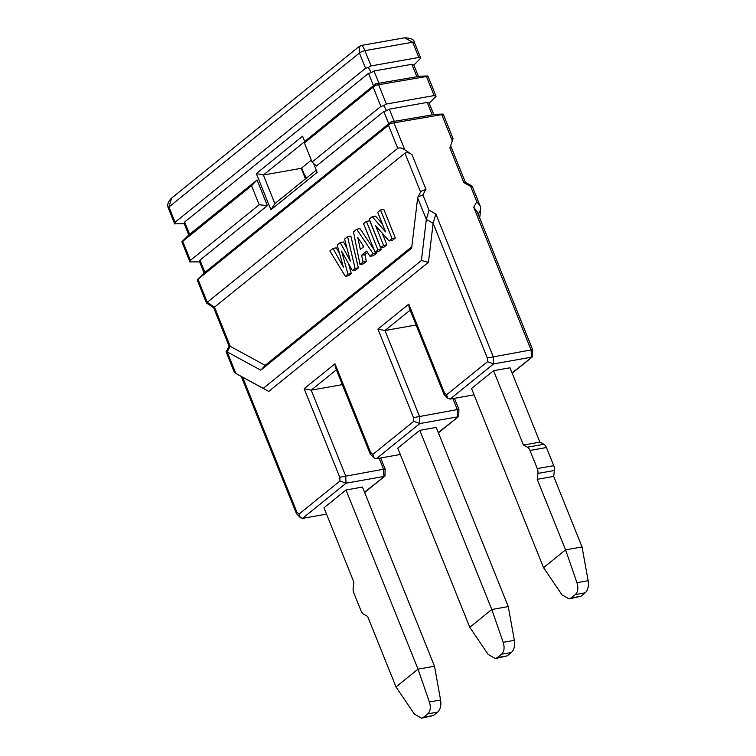 <?xml version="1.0" encoding="UTF-8"?>
<svg xmlns="http://www.w3.org/2000/svg" width="756" height="756" viewBox="0 0 756 756"><rect width="100%" height="100%" fill="white"/><g stroke="black" fill="none" stroke-linecap="round" stroke-linejoin="round"><path stroke-width="1.13" d="M418.796 57.456L412.663 42.213A4.243 1.077 -21.9 0 1 414.401 42.402C414.25 39.558 410.962 38.017 404.545 37.8L412.663 42.213L364.921 50.661L371.054 65.914L418.796 57.456L420.742 58.212L413.825 65.054L411.878 64.298L374.012 71.007L371.3 72.585L368.342 67.492L371.054 65.914M360.744 46.022C361.737 44.812 363.126 46.362 364.921 50.661A4.243 1.077 158.1 0 0 359.431 53.024L359.308 46.362L171.546 198.148L168.938 207.031A4.243 1.077 158.1 0 0 168.286 208.023C168.153 207.371 165.866 203.789 171.546 198.148M432.215 114.874L433.632 114.345L443.205 114.099L441.778 114.628L390.805 123.379L197.203 279.89L204.101 273.058L391.117 121.877L432.215 114.874L427.206 102.419L389.34 109.129L386.628 110.707L383.661 105.613L380.882 106.398L312.058 162.03L304.403 142.969L306.104 140.332L375.789 83.755L416.887 76.762L411.878 64.298M383.661 105.613L386.373 104.026L434.124 95.577L426.46 76.517L375.486 85.258L304.403 142.969M375.789 83.755L375.486 85.258M426.46 76.517L427.887 75.978L418.314 76.224L416.887 76.762M427.206 102.419L429.143 103.175L436.061 96.324L434.124 95.577M391.117 121.877L390.805 123.379M512.067 372.878L532.517 356.766L532.668 349.763L477.102 211.529L473.719 207.248L531.081 349.933L531.477 357.191L493.611 363.901L493.214 356.643L435.853 213.957L433.141 223.228L487.308 357.985L531.081 349.933C532.923 349.622 533.15 349.678 531.761 350.113M198.053 279.446L207.248 302.324L214.487 307.163L404.97 153.166C406.917 152.296 409.261 152.778 412.001 154.611L404.762 149.773C402.022 147.94 399.678 147.458 397.741 148.327L207.702 301.937M465.394 182.404L463.815 182.593L449.867 147.911L453.061 138.584L443.366 114.439M447.892 398.336L446.522 394.84L444.367 392.695L444.169 394.632L447.892 398.336L450.075 399.092L474.078 394.84M493.555 370.695L510.017 367.785L539.897 442.118L523.435 445.029L493.555 370.695L471.527 388.499L543.555 567.662L565.573 549.858L537.223 479.332L537.932 473.407A6.369 3.931 -100 0 0 537.28 468.578L553.742 465.668A6.369 3.931 80 0 1 554.394 470.487L553.685 476.422L582.035 546.938L565.573 549.858L576.932 582.687C578.557 588.017 578.009 591.986 575.269 594.603L571.082 597.987L580.958 596.238L569.06 598.913M416.102 325.004L384.965 330.514L377.934 329.068L408.769 304.139L444.367 392.695M377.934 329.068L413.532 417.624L457.304 409.572C459.147 409.261 459.374 409.327 457.985 409.752M452.891 398.592L457.304 409.572L457.701 416.83L419.835 423.54L413.74 421.338L413.532 417.624M374.116 457.975L372.746 454.479L370.591 452.343L370.393 454.28L374.116 457.975L376.299 458.731L400.302 454.479M419.778 430.344L436.24 427.423L508.259 606.577L491.797 609.497L419.778 430.344L397.76 448.147L469.778 627.3L491.797 609.497L503.156 642.335C504.781 647.656 504.233 651.625 501.493 654.242L497.306 657.625L507.191 655.877L495.284 658.561L497.306 657.625M342.326 384.643L311.188 390.153L304.167 388.707L334.993 363.787L370.591 452.343M304.167 388.707L339.765 477.263L383.538 469.211C385.371 468.909 385.598 468.966 384.209 469.391M379.115 458.23L383.538 469.211L383.925 476.478L346.059 483.178L339.964 480.977L298.97 514.118L296.815 511.982L242.648 377.225L268.73 391.419L428.463 262.294L433.141 223.228L426.327 219.438L417.652 197.892L417.983 196.872L422.887 194.85L425.949 189.302L421.045 191.325L417.983 196.872M336.363 369.807L311.188 390.153L345.672 475.921L346.059 483.178L302.523 518.37L326.526 514.127M346.002 489.982L362.464 487.062L434.492 666.216L418.021 669.136L346.002 489.982L323.984 507.786L353.865 582.111L353.156 588.045A6.369 3.931 -100 0 0 353.808 592.874L361.103 611.009A6.369 3.931 -100 0 0 363.693 614.269L367.652 616.423L396.002 686.939L418.021 669.136L429.38 701.974C431.005 707.295 430.457 711.264 427.726 713.881L423.54 717.264L433.415 715.516L421.517 718.2L423.54 717.264M199.603 261.878L189.945 261.897M188.773 234.946L181.875 241.778L182.725 241.334L190.389 260.395L259.214 204.753L267.378 205.641L199.962 260.149L199.508 261.652M184.284 223.767L174.617 223.776M174.731 224.003L175.071 222.273L365.554 68.276L368.342 67.492M371.3 72.585L368.522 73.37L184.634 222.028L184.19 223.54L188.792 234.984L257.068 179.975L267.378 205.641M386.628 110.707L383.84 111.491L316.424 165.999L312.058 162.03M304.961 142.1L302.589 136.193L256.341 173.578L270.903 209.79L317.142 172.406L313.504 163.343M204.111 273.048L199.518 261.652M190.058 262.124L190.389 260.395M189.898 261.784L181.875 241.778M182.725 241.334L251.55 185.702L257.068 179.975M251.55 185.702L259.214 204.753M229.134 346.229L213.693 307.805L206.454 302.958L197.203 279.89M265.176 365.346L230.24 346.333L227.178 351.88L260.773 370.156L265.176 365.346L411.793 246.815M389.085 240.956L392.373 240.37L395.322 237.989L383.831 209.403L380.533 209.988L377.679 212.294L385.541 231.865L372.226 216.707L369.23 219.127L380.722 247.713L383.585 245.398L375.694 225.779L389.085 240.956L392.033 238.575L380.533 209.988M382.328 223.88L375.515 216.121L372.226 216.707M380.722 247.713L384.02 247.127L386.874 244.821L382.177 233.122M375.08 252.277L378.378 251.691L381.232 249.376L369.741 220.79L366.452 221.376L363.589 223.681L375.08 252.277L377.943 249.962L366.452 221.376M346.995 248.28L343.545 241.977L340.247 242.553L337.176 245.038L343.385 267.123L332.999 248.422L329.862 250.954L345.331 276.327L348.006 274.163L341.551 251.096L352.409 270.601L355.084 268.437L347.571 236.637L344.556 239.076L350.378 261.056L340.247 242.553M339.68 253.95L336.288 247.836L332.999 248.422M345.331 276.327L348.62 275.742L351.294 273.577L348.497 263.579M352.409 270.601L355.698 270.024L358.382 267.86L350.86 236.052L347.571 236.637M373.965 249.499L359.998 228.662L356.709 229.248L353.477 231.865L359.998 264.468L363.286 263.891L366.32 261.434L364.874 254.64L361.576 255.216L366.66 251.115L370.053 256.341L373.341 255.755L376.469 253.232L375.751 252.154M364.874 254.64L367.548 252.476M260.773 370.156L411.633 248.204L417.652 197.892M435.853 213.957L429.039 210.168L426.327 219.438L421.404 260.508L428.463 262.294M242.534 377.168L235.768 373.398L234.048 371.612L226.091 351.729L227.178 351.88L235.834 373.436L263.258 388.357L421.404 260.508M450.075 399.092L493.611 363.901L487.507 361.699L487.308 357.985M443.98 394.349L409.1 307.569L408.769 304.139M370.204 453.987L335.324 367.218L334.993 363.787M302.523 518.37L300.349 517.614L298.97 514.118M300.349 517.614L296.437 513.636L296.815 511.982M263.258 388.357L268.73 391.419M229.153 346.276L230.24 346.333L214.487 307.163L214.94 306.785M395.322 237.989L392.033 238.575M386.874 244.821L383.585 245.398M381.232 249.376L377.943 249.962M358.382 267.86L355.084 268.437M351.294 273.577L348.006 274.163M366.32 261.434L363.031 262.02L361.576 255.216M359.998 264.468L363.031 262.02M376.469 253.232L373.18 253.818L356.709 229.248M370.053 256.341L373.18 253.818M360.338 249.433L357.768 237.393L363.787 246.645L360.338 249.433M363.258 247.08L362.852 245.199M304.753 141.57L263.371 175.023L256.341 173.578M311.311 160.168L301.238 168.314L263.371 175.023L274.863 203.61L270.903 209.79M301.238 168.314L305.471 178.86M274.863 203.61L316.244 170.157M301.691 167.945L305.934 178.492M306.624 177.934L304.432 174.759M478.198 214.26L480.655 209.809L480.164 205.991L472.207 186.203L470.629 186.392L463.815 182.593M480.655 209.809L479.682 217.945M480.164 205.991L476.79 201.71L470.629 186.392M438.291 432.526L458.741 416.405L458.901 409.402L454.441 398.317M364.515 492.165L384.965 476.044L385.125 469.041L380.665 457.956M396.002 686.939L414.392 714.089L421.517 718.2M433.415 715.516L437.601 712.133L427.726 713.881M434.492 666.216L440.578 699.99C441.381 705.461 440.389 709.506 437.601 712.133M508.259 606.577L514.354 640.351C515.157 645.822 514.156 649.867 511.377 652.494L507.191 655.877M469.778 627.3L488.168 654.441L495.284 658.561M539.897 442.118L543.857 444.273A6.369 3.931 80 0 1 546.446 447.533L553.742 465.668M546.446 447.533L529.984 450.444A6.369 3.931 -100 0 0 527.395 447.183L523.435 445.029M529.984 450.444L537.28 468.578M537.223 479.332L553.685 476.422M580.958 596.238L585.153 592.846C587.932 590.228 588.924 586.183 588.13 580.702L582.035 546.938M571.082 597.987L569.06 598.922L561.944 594.802L543.555 567.662M379.021 83.462L374.012 71.007M386.373 104.026L378.718 84.974M394.349 121.584L389.34 109.129M429.039 210.168L422.887 194.85M412.001 154.611L425.949 189.302M394.037 123.086L404.762 149.773M441.778 114.628L452.504 141.315M473.719 207.248L476.79 201.71M410.139 310.168L384.965 330.514L419.438 416.282L419.835 423.54L376.299 458.731M175.071 222.273L168.938 207.031L359.431 53.024L365.554 68.276M199.962 260.149L204.97 272.604M184.634 222.028L189.643 234.483M373.53 85.825L368.522 73.37M388.849 123.946L383.84 111.491M388.546 125.449L397.741 148.327M404.97 153.166L420.62 192.1M446.522 394.84L487.507 361.699M372.746 454.479L413.74 421.338M339.765 477.263L339.964 480.977M380.882 106.398L373.218 87.337M440.578 699.99L429.38 701.974M511.377 652.494L501.493 654.242M514.354 640.351L503.156 642.335M543.857 444.273L527.395 447.183M537.932 473.407L554.394 470.487M588.13 580.702L576.932 582.687M585.153 592.846L575.269 594.603M404.545 37.8L361.274 45.464L359.308 46.362M168.286 208.023L174.579 223.672M296.437 513.636L241.296 376.479M242.581 377.197L235.768 373.398M226.091 351.729L229.162 346.191M433.66 114.345L429.162 103.156M436.061 96.277L427.99 76.205M418.333 76.224L413.834 65.044M414.401 42.402L420.742 58.155M450.699 145.842L465.356 182.3M472.075 186.042L465.261 182.243M512.19 373.19L532.517 356.766M438.414 432.829L458.741 416.405M384.965 476.044L364.638 492.477"/></g></svg>

